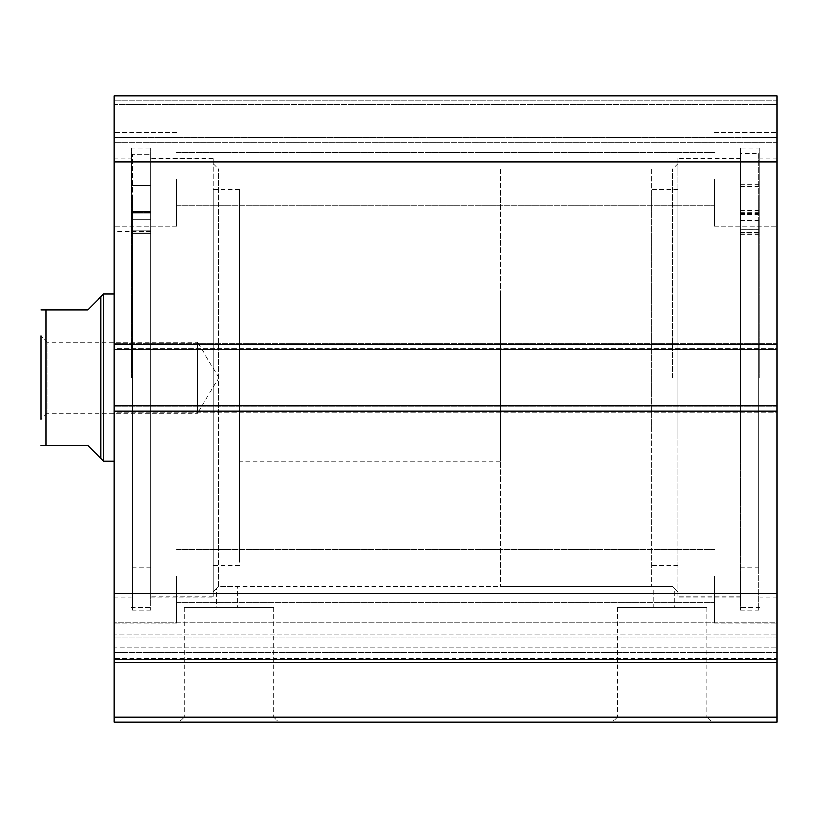 <?xml version="1.0" encoding="UTF-8"?>
<svg xmlns="http://www.w3.org/2000/svg" width="818" height="818" viewBox="0 0 818 818"><rect width="100%" height="100%" fill="white"/><g stroke="black" fill="none" stroke-linecap="round" stroke-linejoin="round"><path stroke-width="0.61" stroke-dasharray="4.09 3.07" d="M239.306 562.324L239.306 189.704L239.306 562.324M213.201 562.324L213.201 189.704L213.201 562.324M113.999 295.605L113.999 461.209L113.999 295.605M239.306 295.605L239.306 461.209L239.306 295.605M150.543 521.291L150.543 231.474L150.543 521.291M113.999 521.291L113.999 231.474L113.999 521.291M213.201 593.091L213.201 158.375L213.201 593.091M150.543 593.091L150.543 158.375L150.543 593.091M740.556 433.458L740.556 158.375L740.556 433.458M677.897 433.458L677.897 158.375L677.897 433.458M677.897 425.493L677.897 189.704L677.897 425.493M651.793 425.493L651.793 189.704L651.793 425.493M47.168 413.182L40.9 419.44L40.9 335.901L40.9 419.44L40.9 335.901L47.168 342.169L47.168 413.182L47.168 342.169L197.537 342.169L197.537 413.182L47.168 413.182M218.876 377.671L197.537 342.169L197.537 413.182L218.876 377.671M651.793 168.825L651.793 586.526L651.793 168.825L500.371 168.825L500.371 586.526L500.371 168.825M651.793 586.526L500.371 586.526M500.371 294.132L500.371 461.209L500.371 294.132L239.306 294.132M500.371 461.209L239.306 461.209M103.559 294.132L103.559 461.209M100.941 296.74L100.941 458.601L87.894 445.544L46.125 445.544L46.125 309.797L87.894 309.797L100.941 296.74M758.828 153.733L758.828 232.343L758.828 217.905L758.828 229.316L740.556 229.285L740.556 567.201L740.556 232.414L758.828 232.445L758.828 220.451L758.828 234.245L758.828 155.072L758.828 610.024L758.828 153.733L740.556 153.733L740.556 232.343L740.556 217.905L740.556 229.316L758.828 229.316L758.828 567.201L758.828 232.414M740.556 197.516L740.556 210.707L740.556 197.516M758.828 197.516L758.828 210.707L758.828 197.516M740.556 199.111L740.556 212.302L740.556 199.111M758.828 199.111L758.828 212.302L758.828 199.111M758.828 155.072L740.556 155.072L740.556 610.024L740.556 153.733M740.556 232.414L740.556 155.072M758.828 232.445L740.556 232.445M132.271 212.598L132.271 233.283L132.271 219.173L132.271 230.87L150.543 230.84L150.543 567.201L150.543 230.84L132.271 230.84L132.271 610.024L132.271 154.387L150.543 154.387L150.543 610.024L150.543 154.387L150.543 213.887L150.543 154.387L132.271 154.387L132.271 212.598L150.543 212.598L132.271 212.598M150.543 198.437L150.543 211.494L150.543 198.437M132.271 198.437L132.271 211.494L132.271 198.437M150.543 230.87L150.543 213.887L150.543 233.283L150.543 219.173L150.543 230.87L132.271 230.87L150.543 230.87M777.1 648.776L777.1 622.212L113.999 622.212L113.999 593.479L113.999 662.283L777.1 662.283L777.1 658.5L113.999 658.5L777.1 658.5L777.1 648.776M777.1 614.891L777.1 593.479L777.1 635.003L113.999 635.003L113.999 647.007L777.1 647.007L113.999 647.007L113.999 659.625L113.999 614.891L113.999 635.003L777.1 635.003L777.1 647.007L777.1 614.891M184.142 607.406L273.59 607.406L184.142 607.406L184.142 717.059L273.59 717.059L278.815 722.274L178.917 722.274L278.815 722.274M273.59 607.406L273.59 717.059L184.142 717.059L178.917 722.274M617.508 607.406L706.957 607.406L617.508 607.406L617.508 717.059L706.957 717.059L712.181 722.274L612.283 722.274L712.181 722.274M706.957 607.406L706.957 717.059L617.508 717.059L612.283 722.274M677.897 377.671L677.897 597.232L677.897 377.671M672.672 377.671L672.672 168.825L672.672 377.671M213.201 377.671L213.201 597.232L213.201 377.671M677.897 591.741L674.758 588.612L674.758 607.406L653.879 607.406L653.879 586.526L672.672 586.434L674.758 588.612L672.672 586.434L218.426 586.434L218.426 168.825L218.426 586.434L237.22 586.526L237.22 607.406L216.33 607.406L237.22 607.406M653.879 607.406L674.758 607.406M213.201 591.741L218.426 586.434L216.33 588.612L216.33 607.406M740.556 377.671L740.556 147.935L740.556 377.671M759.871 377.671L759.871 147.935L759.871 377.671M777.1 377.671L777.1 597.232L777.1 377.671M150.543 377.671L150.543 147.935L150.543 377.671M131.228 377.671L131.228 147.935L131.228 377.671M113.999 377.671L113.999 597.232L113.999 377.671M113.999 179.265L113.999 226.259L113.999 179.265M176.657 179.265L176.657 226.259L176.657 179.265M113.999 576.077L113.999 623.071L113.999 576.077M176.657 576.077L176.657 623.071L176.657 576.077M777.1 179.265L777.1 226.259L777.1 179.265M714.441 179.265L714.441 226.259L714.441 179.265M777.1 576.077L777.1 623.071L777.1 576.077M714.441 576.077L714.441 623.071L714.441 576.077M777.1 593.479L113.999 593.479L777.1 593.459L113.999 593.479L113.999 659.625L113.999 622.212L777.1 622.212L777.1 405.871L777.1 412.129L777.1 405.871L113.999 405.871L113.999 343.212L113.999 349.48L777.1 349.48L777.1 95.726L777.1 104.602L777.1 95.726L113.999 95.726L113.999 349.48L777.1 349.48L777.1 406.914L777.1 405.871L113.999 405.871L113.999 412.129L113.999 405.871L113.999 411.086L777.1 411.086M777.1 412.129L777.1 406.914L777.1 412.129L113.999 412.129L113.999 406.914L113.999 412.129L777.1 412.129M777.1 348.437L777.1 343.212L777.1 348.437L113.999 348.437L113.999 343.212L113.999 348.437L777.1 348.437M777.1 137.496L777.1 104.602L777.1 142.71L777.1 137.496L113.999 137.496L113.999 104.602L113.999 142.71L113.999 137.496L777.1 137.496M777.1 717.059L113.999 717.059L113.999 722.274L777.1 722.274L777.1 662.283M113.999 717.059L113.999 662.283M113.999 593.459L113.999 411.086M113.999 95.726L777.1 95.726L113.999 95.726M777.1 659.625L113.999 659.625M777.1 161.892L113.999 161.892M777.1 343.212L113.999 343.212L777.1 343.212M113.999 349.48L777.1 349.48M113.999 405.871L777.1 405.871M113.999 104.602L777.1 104.602L113.999 104.602M777.1 142.71L113.999 142.71L777.1 142.71M758.828 212.107L740.556 212.107M758.828 213.099L740.556 213.099M758.828 214.398L740.556 214.398M758.828 234.081L740.556 234.081M758.828 233.887L740.556 233.887M758.828 232.189L740.556 232.189M758.828 213.396L740.556 213.396M758.828 231.964L740.556 231.964M132.271 213.887L150.543 213.887L132.271 213.887M132.271 233.13L150.543 233.13L132.271 233.13M132.271 232.915L150.543 232.915L132.271 232.915M777.1 344.255L113.999 344.255M777.1 406.914L113.999 406.914L777.1 406.914M777.1 100.941L113.999 100.941L777.1 100.941M777.1 637.999L113.999 637.999L777.1 637.999M777.1 652.56L113.999 652.56L777.1 652.56M239.306 565.637L213.201 565.637M150.543 523.868L113.999 523.868M213.201 596.966L150.543 596.966M213.201 158.375L150.543 158.375M150.543 231.474L113.999 231.474M239.306 189.704L213.201 189.704M740.556 158.375L677.897 158.375M677.897 189.704L651.793 189.704M677.897 565.637L651.793 565.637M740.556 596.966L677.897 596.966M758.828 184.592L740.556 184.592M758.828 186.197L740.556 186.197M758.828 567.201L740.556 567.201M758.828 610.024L740.556 610.024M758.828 212.302L740.556 212.302M758.828 210.707L740.556 210.707M758.828 234.245L740.556 234.245M758.828 220.451L740.556 220.451M758.828 217.905L740.556 217.905M758.828 232.343L740.556 232.343M132.271 185.389L150.543 185.389L132.271 185.389M132.271 567.201L150.543 567.201M132.271 610.024L150.543 610.024M132.271 211.494L150.543 211.494L132.271 211.494M132.271 233.283L150.543 233.283L132.271 233.283M132.271 219.173L150.543 219.173L132.271 219.173M213.201 163.6L218.426 168.825L672.672 168.825L677.897 163.6M740.556 597.232L677.897 597.232M759.871 607.406L740.556 607.406M777.1 597.232L759.871 597.232M150.543 158.119L213.201 158.119M131.228 147.935L150.543 147.935M113.999 158.119L131.228 158.119M176.657 132.271L113.999 132.271L176.657 132.271M176.657 529.093L113.999 529.093L176.657 529.093M714.441 132.271L777.1 132.271L714.441 132.271M714.441 529.093L777.1 529.093L714.441 529.093M176.657 549.451L714.441 549.451L176.657 549.451M176.657 152.639L714.441 152.639L176.657 152.639M176.657 205.891L714.441 205.891L176.657 205.891M176.657 602.713L714.441 602.713L176.657 602.713M714.441 623.071L777.1 623.071L714.441 623.071M714.441 226.259L777.1 226.259L714.441 226.259M176.657 623.071L113.999 623.071L176.657 623.071M176.657 226.259L113.999 226.259L176.657 226.259M113.999 597.232L131.228 597.232M131.228 607.406L150.543 607.406M150.543 597.232L213.201 597.232M777.1 158.119L759.871 158.119M759.871 147.935L740.556 147.935M740.556 158.119L677.897 158.119"/><path stroke-width="1.23" d="M100.941 458.601L100.941 296.74L103.559 294.132L103.559 461.209L87.894 445.544L40.9 445.544L46.125 445.544L46.125 309.797L40.9 309.797L87.894 309.797L100.941 296.74M113.999 294.132L103.559 294.132M113.999 461.209L103.559 461.209M40.9 419.44L40.9 335.901M113.999 349.48L113.999 95.726L777.1 95.726L777.1 349.48L113.999 349.48L113.999 405.871L777.1 405.871L777.1 349.48M777.1 405.871L777.1 722.274L113.999 722.274L113.999 717.059L777.1 717.059M777.1 662.283L113.999 662.283L113.999 717.059M113.999 662.283L113.999 405.871M113.999 161.892L777.1 161.892M777.1 593.459L113.999 593.459M113.999 659.625L777.1 659.625M113.999 344.255L777.1 344.255M777.1 411.086L113.999 411.086"/></g></svg>
